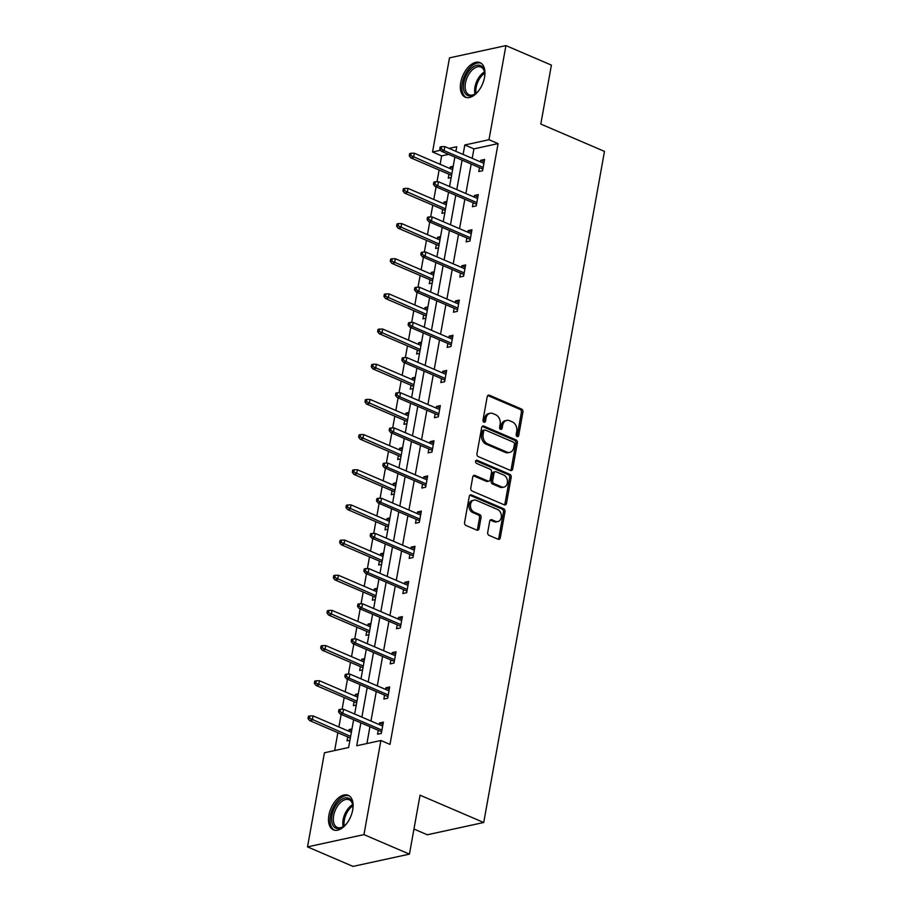 <?xml version="1.0" encoding="UTF-8"?>
<svg xmlns="http://www.w3.org/2000/svg" width="912" height="912" viewBox="0 0 912 912"><rect width="100%" height="100%" fill="white"/><g stroke="black" fill="none" stroke-linecap="round" stroke-linejoin="round"><path stroke-width="1.37" d="M517.172 436.54A1.653 1.265 77.7 0 0 518.7 435.526L522.929 412.007A2.36 1.801 77.7 0 0 521.539 409.032L489.402 395.238A2.36 1.801 77.7 0 0 487.213 396.686L482.984 420.204A1.653 1.265 77.7 0 0 485.48 421.276L486.028 418.232A7.57 5.757 77.7 0 1 490.143 413.284A7.57 5.757 77.7 0 1 493.016 413.603L495.695 414.755A7.57 5.757 77.7 0 1 500.141 424.285L499.594 427.329A1.653 1.265 77.7 0 0 502.09 428.401L502.637 425.357A7.57 5.757 77.7 0 1 506.741 420.409A7.57 5.757 77.7 0 1 509.626 420.728L512.305 421.88A7.57 5.757 77.7 0 1 516.751 431.41L516.203 434.454A1.653 1.265 77.7 0 0 517.172 436.54M516.967 436.426A1.653 1.265 77.7 0 0 517.172 435.856L521.402 412.349A2.36 1.801 77.7 0 0 520.011 409.363L487.874 395.569A2.36 1.801 77.7 0 0 487.783 395.534M483.748 422.165A1.653 1.265 77.7 0 0 483.953 421.606L484.5 418.562L486.028 418.232M500.357 429.301A1.653 1.265 77.7 0 0 500.563 428.731L501.11 425.687L502.637 425.357M328.913 815.157A18.787 10.705 113.2 0 1 348.224 795.31A18.787 10.705 113.2 0 1 352.705 809.981A18.787 10.705 113.2 0 1 333.404 829.84A18.787 10.705 113.2 0 1 328.913 815.157M460.742 82.502A18.787 10.705 113.2 0 1 480.043 62.654A18.787 10.705 113.2 0 1 484.534 77.326A18.787 10.705 113.2 0 1 465.234 97.174A18.787 10.705 113.2 0 1 460.742 82.502M487.703 532.403A2.36 1.801 77.7 0 0 489.094 535.39L498.112 539.254A2.36 1.801 77.7 0 0 500.289 537.806L504.997 511.7A2.36 1.801 77.7 0 0 503.606 508.725L471.458 494.931A2.36 1.801 77.7 0 0 469.281 496.379L464.584 522.485A2.36 1.801 77.7 0 0 465.964 525.46L476.862 530.134A2.36 1.801 77.7 0 0 479.039 528.686L481.057 517.514A2.36 1.801 77.7 0 0 479.666 514.539L474.263 512.225A6.327 4.811 77.7 0 1 470.432 505.772A6.327 4.811 77.7 0 1 473.989 500.118A6.327 4.811 77.7 0 1 476.395 500.38L497.553 509.466A6.327 4.811 77.7 0 1 501.383 515.907A6.327 4.811 77.7 0 1 497.838 521.561A6.327 4.811 77.7 0 1 495.421 521.299L491.899 519.783A2.36 1.801 77.7 0 0 489.71 521.231L487.703 532.403M448.624 154.379L441.647 155.895L432.55 151.985L449.491 57.866L505.932 45.6L551.407 65.117L540.805 124.066L604.485 151.392L483.725 822.499L420.056 795.184L409.442 854.134L363.956 834.617L307.515 846.883L324.455 752.765L348.635 747.509L353.628 719.728M505.932 45.6L488.992 139.718L464.812 144.974L463.114 154.447M360.844 722.828L356.717 745.754L380.897 740.498L389.994 744.397L498.089 143.617L488.992 139.718M380.897 740.498L363.956 834.617M510.492 470.444A2.36 1.801 77.7 0 0 512.681 468.996L517.378 442.879A2.36 1.801 77.7 0 0 515.987 439.903L483.839 426.109A2.36 1.801 77.7 0 0 481.661 427.557L476.965 453.663A2.36 1.801 77.7 0 0 478.344 456.65L510.492 470.444M511.187 477.295L506.491 503.401A2.36 1.801 77.7 0 1 504.302 504.849L472.154 491.055A2.36 1.801 77.7 0 1 470.774 488.08L472.781 476.896A2.36 1.801 77.7 0 1 474.97 475.46L488 481.046A2.36 1.801 77.7 0 0 490.189 479.598L491.522 472.188A2.36 1.801 77.7 0 0 490.132 469.213L476.554 463.387A1.653 1.265 77.7 0 1 477.113 460.286L509.797 474.308A2.36 1.801 77.7 0 1 511.187 477.295L509.66 477.626L504.963 503.732L506.491 503.401M409.442 854.134L353.001 866.4L307.515 846.883M413.957 829.054L427.283 834.776L483.725 822.499M358.302 693.781L355.384 694.408L357.983 695.525M356.273 705.044L353.354 705.683L354.061 701.761M355.087 696.05L355.384 694.408M370.956 623.443L368.038 624.082L370.637 625.199M368.927 634.718L366.008 635.345L366.715 631.423M367.741 625.712L368.038 624.082M383.61 553.105L380.692 553.744L383.291 554.861M381.581 564.38L378.662 565.018L379.369 561.085M380.395 555.385L380.692 553.744M396.264 482.767L393.346 483.406L395.956 484.523M394.235 494.042L391.316 494.68L392.023 490.747M393.049 485.047L393.346 483.406M408.918 412.441L406 413.068L408.61 414.185M406.889 423.704L403.97 424.342L404.677 420.421M405.703 414.709L406 413.068M421.572 342.103L418.654 342.741L421.264 343.858M419.554 353.377L416.624 354.004L417.331 350.083M418.357 344.371L418.654 342.741M434.237 271.765L431.308 272.403L433.918 273.52M432.208 283.039L429.278 283.678L429.985 279.745M431.023 274.045L431.308 272.403M446.891 201.427L443.962 202.065L446.572 203.182M444.862 212.701L441.944 213.34L442.651 209.407M443.677 203.707L443.962 202.065M441.647 155.895L440.131 164.308M439.105 170.008L436.996 181.773M436.073 186.869L433.804 199.477M432.778 205.177L430.669 216.942M429.746 222.038L427.477 234.635M426.451 240.346L424.331 252.111M423.419 257.207L421.15 269.804M420.124 275.515L418.004 287.28M417.092 292.376L414.823 304.973M413.797 310.684L411.677 322.449M410.765 327.545L408.496 340.142M407.47 345.853L405.35 357.607M404.438 362.702L402.169 375.311M401.143 381.011L399.023 392.776M398.111 397.871L395.842 410.48M394.816 416.18L392.696 427.945M391.784 433.04L389.515 445.649M388.489 451.349L386.369 463.114M385.457 468.209L383.188 480.818M382.162 486.518L380.042 498.283M379.13 503.378L376.861 515.975M375.835 521.687L373.715 533.452M372.803 538.547L370.534 551.144M369.508 556.856L367.388 568.621M366.476 573.716L364.207 586.313M363.181 592.025L361.061 603.778M360.149 608.874L357.88 621.482M356.854 627.194L354.734 638.947M353.81 644.043L351.553 656.651M350.516 662.351L348.407 674.116M347.483 679.212L345.215 691.82M344.189 697.52L342.08 709.285M341.156 714.381L338.888 726.989M337.862 732.689L334.658 750.553M453.218 166.269L450.3 166.896L452.899 168.013M451.189 177.532L448.271 178.171L448.978 174.249M450.004 168.538L450.3 166.896M440.564 236.596L437.635 237.234L440.245 238.351M438.535 247.87L435.617 248.509L436.324 244.576M437.35 238.876L437.635 237.234M427.91 306.934L424.981 307.572L427.591 308.689M425.881 318.208L422.951 318.847L423.658 314.914M424.684 309.214L424.981 307.572M415.245 377.272L412.327 377.91L414.937 379.027M413.227 388.546L410.297 389.173L411.004 385.252M412.03 379.54L412.327 377.91M402.591 447.61L399.673 448.237L402.283 449.354M400.562 458.873L397.643 459.511L398.35 455.59M399.376 449.878L399.673 448.237M389.937 517.936L387.019 518.575L389.629 519.692M387.908 529.211L384.989 529.849L385.696 525.916M386.722 520.216L387.019 518.575M377.283 588.274L374.365 588.913L376.964 590.03M375.254 599.549L372.335 600.187L373.042 596.254M374.068 590.554L374.365 588.913M364.629 658.612L361.711 659.251L364.31 660.368M362.6 669.887L359.681 670.514L360.388 666.592M361.414 660.881L361.711 659.251M351.975 728.95L349.057 729.577L351.656 730.694M349.946 740.213L347.027 740.852L347.734 736.919M348.76 731.219L349.057 729.577M462.088 160.147L456.787 189.605M455.761 195.316L450.46 224.774M449.434 230.485L444.133 259.943M443.107 265.654L437.806 295.112M436.78 300.812L431.479 330.281M430.453 335.981L425.152 365.45M424.114 371.15L418.813 400.619M417.787 406.319L412.486 435.776M411.46 441.488L406.159 470.945M405.133 476.657L399.832 506.114M398.806 511.826L393.505 541.283M392.479 546.995L387.178 576.452M386.152 582.152L380.851 611.621M379.825 617.321L374.524 646.79M373.498 652.49L368.197 681.959M367.171 687.659L361.87 717.117M455.897 151.346L456.73 146.729L449.035 148.405M440.576 150.241L432.55 151.985M354.654 714.028L359.955 684.57M360.981 678.859L366.282 649.401M367.308 643.69L372.609 614.232M373.635 608.521L378.947 579.063M379.973 573.352L385.274 543.894M386.3 538.194L391.601 508.725M392.627 503.025L397.928 473.556M398.954 467.856L404.255 438.398M405.281 432.687L410.582 403.229M411.608 397.518L416.909 368.06M417.935 362.349L423.236 332.891M424.262 327.18L429.563 297.722M430.589 292.022L435.89 262.553M436.916 256.853L442.217 227.384M443.243 221.684L448.544 192.215M449.57 186.515L454.871 157.058M498.089 143.617L473.909 148.873L472.211 158.346M471.185 164.046L465.884 193.515M464.858 199.215L459.557 228.684M458.531 234.384L453.23 263.853M452.204 269.553L446.903 299.011M445.877 304.722L440.564 334.18M439.538 339.891L434.237 369.349M433.211 375.06L427.91 404.518M426.884 410.218L421.583 439.687M420.557 445.387L415.256 474.856M414.23 480.556L408.929 510.025M407.903 515.725L402.602 545.182M401.576 550.894L396.275 580.351M395.249 586.063L389.948 615.52M388.922 621.232L383.621 650.689M382.595 656.401L377.294 685.858M376.268 691.558L370.967 721.027M369.941 726.727L366.92 743.531M473.909 148.873L464.812 144.974M379.267 724.584L379.563 722.942L383.371 722.122L381.341 733.396L377.534 734.217L378.241 730.295M385.594 689.415L385.89 687.785L389.698 686.953L387.68 698.227L383.861 699.048L384.568 695.126M391.921 654.246L392.217 652.616L396.025 651.784L394.007 663.058L390.188 663.879L390.895 659.957M398.248 619.088L398.544 617.447L402.363 616.615L400.334 627.889L396.515 628.721L397.222 624.788M404.575 583.919L404.871 582.278L408.69 581.446L406.661 592.72L402.842 593.552L403.549 589.619M410.902 548.75L411.198 547.109L415.017 546.277L412.988 557.551L409.169 558.383L409.876 554.45M417.229 513.581L417.525 511.94L421.344 511.119L419.315 522.382L415.496 523.214L416.203 519.293M423.556 478.412L423.852 476.771L427.671 475.95L425.642 487.213L421.823 488.045L422.53 484.124M429.883 443.243L430.179 441.613L433.998 440.781L431.969 452.056L428.15 452.876L428.857 448.955M436.21 408.074L436.506 406.444L440.325 405.612L438.296 416.887L434.477 417.707L435.184 413.786M442.548 372.917L442.833 371.275L446.652 370.443L444.623 381.718L440.815 382.55L441.511 378.617M448.875 337.748L449.16 336.106L452.979 335.274L450.95 346.549L447.142 347.381L447.849 343.448M455.202 302.579L455.498 300.937L459.306 300.105L457.277 311.38L453.469 312.212L454.176 308.279M461.529 267.41L461.825 265.768L465.633 264.936L463.604 276.211L459.796 277.043L460.503 273.11M467.856 232.241L468.152 230.599L471.96 229.778L469.931 241.042L466.123 241.874L466.83 237.952M474.183 197.072L474.479 195.43L478.287 194.609L476.258 205.873L472.45 206.705L473.157 202.783M480.51 161.903L480.806 160.273L484.614 159.44L482.585 170.715L478.777 171.536L479.484 167.614M480.806 160.273L484.204 161.732M474.479 195.43L477.877 196.889M468.152 230.599L471.55 232.058M461.825 265.768L465.223 267.227M455.498 300.937L458.896 302.396M449.16 336.106L452.569 337.565M442.833 371.275L446.242 372.734M436.506 406.444L439.915 407.903M430.179 441.613L433.588 443.072M423.852 476.771L427.261 478.23M417.525 511.94L420.934 513.399M411.198 547.109L414.607 548.568M404.871 582.278L408.268 583.737M398.544 617.447L401.941 618.906M392.217 652.616L395.614 654.075M385.89 687.785L389.287 689.244M379.563 722.942L382.96 724.413M506.741 420.409L505.225 420.751A7.57 5.757 77.7 0 0 501.11 425.687M490.143 413.284L488.615 413.615A7.57 5.757 77.7 0 0 484.5 418.562M510.583 470.478A2.36 1.801 77.7 0 0 511.153 469.327L515.85 443.209A2.36 1.801 77.7 0 0 514.459 440.234L482.323 426.44A2.36 1.801 77.7 0 0 482.231 426.406M514.436 444.247A1.653 1.265 77.7 0 0 513.467 442.16L485.252 430.054A1.653 1.265 77.7 0 0 483.725 431.068L483.143 434.272A7.57 5.757 77.7 0 0 487.589 443.802L506.867 452.078A7.57 5.757 77.7 0 0 509.751 452.386A7.57 5.757 77.7 0 0 513.855 447.45L514.436 444.247M484.625 429.985L483.098 430.316A1.653 1.265 77.7 0 0 482.197 431.399L483.725 431.068M509.751 452.386L508.223 452.728A7.57 5.757 77.7 0 1 505.351 452.409L486.062 444.133A7.57 5.757 77.7 0 1 481.616 434.602L482.197 431.399M504.393 504.883A2.36 1.801 77.7 0 0 504.963 503.732M488.9 481.148L487.373 481.479A2.36 1.801 77.7 0 1 486.472 481.376L473.442 475.79A2.36 1.801 77.7 0 0 473.351 475.756M475.813 460.72L508.269 474.639L509.797 474.308M501.532 486.848A6.327 4.811 77.7 0 0 503.937 487.111A6.327 4.811 77.7 0 0 507.482 481.468A6.327 4.811 77.7 0 0 503.663 475.015L496.208 471.812A2.36 1.801 77.7 0 0 494.019 473.26L492.685 480.67A2.36 1.801 77.7 0 0 494.076 483.656L501.532 486.848L500.004 487.179A6.327 4.811 77.7 0 0 502.409 487.441L503.937 487.111M495.307 471.721L493.78 472.051A2.36 1.801 77.7 0 0 492.491 473.59L494.019 473.26M500.004 487.179L492.548 483.987A2.36 1.801 77.7 0 1 491.158 481L492.491 473.59M509.66 477.626A2.36 1.801 77.7 0 0 508.269 474.639M497.838 521.561L496.31 521.892A6.327 4.811 77.7 0 1 493.905 521.63L490.371 520.114A2.36 1.801 77.7 0 0 490.291 520.079M473.989 500.118L472.462 500.449A6.327 4.811 77.7 0 0 468.916 506.103A6.327 4.811 77.7 0 0 472.735 512.555L474.263 512.225M476.953 530.168A2.36 1.801 77.7 0 0 477.523 529.017L479.53 517.845A2.36 1.801 77.7 0 0 478.139 514.87L472.735 512.555M498.203 539.288A2.36 1.801 77.7 0 0 498.773 538.137L503.47 512.031A2.36 1.801 77.7 0 0 502.079 509.056L469.931 495.262A2.36 1.801 77.7 0 0 469.851 495.227M411.187 153.25L409.659 153.581L409.249 155.838L410.776 155.507L411.187 153.25L414.322 153.227L413.592 157.286L410.845 157.879L451.577 175.366M410.776 155.507L451.873 173.713M414.322 153.227L452.603 169.655M410.845 157.879L409.249 155.838M441.283 148.873L441.693 146.615L440.165 146.946L439.755 149.203L441.283 148.873L444.098 150.651L444.828 146.593L483.907 163.362M483.178 167.42L444.098 150.651L441.351 151.255L482.881 169.073M439.755 149.203L441.351 151.255M444.828 146.593L441.693 146.615M404.86 188.419L403.332 188.75L402.922 191.007L404.449 190.665L404.86 188.419L407.995 188.396L407.265 192.455L404.518 193.048L445.25 210.535M404.449 190.665L445.546 208.882M407.995 188.396L446.276 204.824M404.518 193.048L402.922 191.007M398.533 223.588L397.005 223.919L396.595 226.165L398.122 225.834L398.533 223.588L401.668 223.565L400.938 227.624L398.191 228.217L438.923 245.693M398.122 225.834L439.219 244.051M401.668 223.565L439.949 239.993M398.191 228.217L396.595 226.165M434.956 184.042L435.366 181.784L433.838 182.115L433.428 184.372L434.956 184.042L437.771 185.82L438.501 181.762L477.58 198.531M476.851 202.589L437.771 185.82L435.024 186.424L476.554 204.242M433.428 184.372L435.024 186.424M438.501 181.762L435.366 181.784M428.629 219.211L429.039 216.953L427.511 217.284L427.101 219.541L428.629 219.211L431.444 220.989L432.174 216.931L471.253 233.7M470.524 237.758L431.444 220.989L428.697 221.582L470.227 239.411M427.101 219.541L428.697 221.582M432.174 216.931L429.039 216.953M478.846 90.482A16.256 9.257 113.2 0 1 476.873 92.602A16.256 9.257 113.2 0 1 475.369 93.845A16.256 9.257 113.2 0 1 463.638 89.194A16.256 9.257 113.2 0 1 471.31 68.48A16.256 9.257 113.2 0 1 484.614 72.299A16.256 9.257 113.2 0 1 484.568 77.132M484.671 72.812A15.059 8.573 -66.8 0 0 480.943 67.089A15.059 8.573 -66.8 0 0 472.427 69.768A15.059 8.573 -66.8 0 0 465.314 83.961A15.059 8.573 -66.8 0 0 469.064 94.768A15.059 8.573 -66.8 0 0 475.779 93.526M481.148 63.259A18.662 10.636 -66.8 0 0 470.9 66.69A18.662 10.636 -66.8 0 0 462.122 84.041A18.662 10.636 -66.8 0 0 466.431 97.55M347.016 823.137A16.256 9.257 113.2 0 1 345.044 825.257A16.256 9.257 113.2 0 1 343.539 826.5A16.256 9.257 113.2 0 1 331.808 821.849A16.256 9.257 113.2 0 1 339.492 801.135A16.256 9.257 113.2 0 1 352.784 804.954A16.256 9.257 113.2 0 1 352.739 809.788M352.841 805.467A15.059 8.573 -66.8 0 0 349.114 799.756A15.059 8.573 -66.8 0 0 340.609 802.423A15.059 8.573 -66.8 0 0 333.496 816.628A15.059 8.573 -66.8 0 0 337.235 827.423A15.059 8.573 -66.8 0 0 343.961 826.181M349.319 795.914A18.662 10.636 -66.8 0 0 339.082 799.345A18.662 10.636 -66.8 0 0 330.292 816.696A18.662 10.636 -66.8 0 0 334.601 830.205M392.194 258.746L390.678 259.088L390.268 261.334L391.795 261.003L392.194 258.746L395.341 258.734L394.611 262.793L391.864 263.386L432.596 280.862M391.795 261.003L432.892 279.22M395.341 258.734L433.622 275.162M391.864 263.386L390.268 261.334M422.302 254.368L422.712 252.122L421.184 252.453L420.774 254.699L422.302 254.368L425.117 256.158L425.847 252.1L464.926 268.869M464.197 272.927L425.117 256.158L422.37 256.751L463.9 274.569M420.774 254.699L422.37 256.751M425.847 252.1L422.712 252.122M385.867 293.915L384.351 294.245L383.941 296.503L385.468 296.172L385.867 293.915L389.014 293.903L388.284 297.962L385.537 298.555L426.269 316.031M385.468 296.172L426.565 314.389M389.014 293.903L427.295 310.331M385.537 298.555L383.941 296.503M415.975 289.537L416.385 287.291L414.857 287.622L414.447 289.868L415.975 289.537L418.79 291.327L419.52 287.269L458.599 304.038M457.87 308.096L418.79 291.327L416.043 291.92L457.573 309.738M414.447 289.868L416.043 291.92M419.52 287.269L416.385 287.291M379.54 329.084L378.024 329.414L377.614 331.672L379.141 331.341L379.54 329.084L382.687 329.061L381.957 333.119L379.21 333.724L419.942 351.2M379.141 331.341L420.238 349.547M382.687 329.061L420.968 345.488M379.21 333.724L377.614 331.672M409.648 324.706L410.058 322.449L408.53 322.78L408.12 325.037L409.648 324.706L412.463 326.496L413.193 322.438L452.272 339.207M451.543 343.265L412.463 326.496L409.716 327.089L451.246 344.907M408.12 325.037L409.716 327.089M413.193 322.438L410.058 322.449M373.213 364.253L371.686 364.583L371.287 366.841L372.814 366.51L373.213 364.253L376.36 364.23L375.619 368.288L372.883 368.893L413.615 386.369M372.814 366.51L413.911 384.716M376.36 364.23L414.641 380.657M372.883 368.893L371.287 366.841M403.321 359.875L403.72 357.618L402.203 357.949L401.793 360.206L403.321 359.875L406.136 361.665L406.866 357.607L445.945 374.376M445.216 378.434L406.136 361.665L403.389 362.258L444.919 380.076M401.793 360.206L403.389 362.258M406.866 357.607L403.72 357.618M366.886 399.422L365.359 399.752L364.96 402.01L366.487 401.679L366.886 399.422L370.021 399.399L369.292 403.457L366.556 404.05L407.288 421.538M366.487 401.679L407.584 419.885M370.021 399.399L408.314 415.826M366.556 404.05L364.96 402.01M396.994 395.044L397.393 392.787L395.876 393.118L395.466 395.375L396.994 395.044L399.809 396.823L400.539 392.764L439.618 409.534M438.889 413.592L399.809 396.823L397.062 397.427L438.592 415.245M395.466 395.375L397.062 397.427M400.539 392.764L397.393 392.787M360.559 434.591L359.032 434.921L358.633 437.179L360.16 436.848L360.559 434.591L363.694 434.568L362.965 438.626L360.217 439.219L400.961 456.707M360.16 436.848L401.257 455.054M363.694 434.568L401.987 450.995M360.217 439.219L358.633 437.179M390.667 430.213L391.066 427.956L389.549 428.287L389.139 430.544L390.667 430.213L393.482 431.992L394.212 427.933L433.291 444.703M432.562 448.761L393.482 431.992L390.735 432.596L432.265 450.414M389.139 430.544L390.735 432.596M394.212 427.933L391.066 427.956M354.232 469.76L352.705 470.09L352.306 472.336L353.833 472.006L354.232 469.76L357.367 469.737L356.638 473.795L353.89 474.388L394.634 491.864M353.833 472.006L394.93 490.223M357.367 469.737L395.66 486.164M353.89 474.388L352.306 472.336M347.905 504.929L346.378 505.259L345.979 507.505L347.495 507.175L347.905 504.929L351.04 504.906L350.311 508.964L347.563 509.557L388.307 527.033M347.495 507.175L388.603 525.392M351.04 504.906L389.333 521.333M347.563 509.557L345.979 507.505M341.578 540.086L340.051 540.417L339.652 542.674L341.168 542.344L341.578 540.086L344.713 540.075L343.984 544.133L341.236 544.726L381.98 562.202M341.168 542.344L382.276 560.561M344.713 540.075L383.006 556.502M341.236 544.726L339.652 542.674M335.251 575.255L333.724 575.586L333.325 577.843L334.841 577.513L335.251 575.255L338.386 575.244L337.657 579.291L334.909 579.895L375.653 597.371M334.841 577.513L375.949 595.73M338.386 575.244L376.679 591.671M334.909 579.895L333.325 577.843M328.924 610.424L327.397 610.755L326.998 613.012L328.514 612.682L328.924 610.424L332.059 610.402L331.33 614.46L328.582 615.064L369.314 632.54M328.514 612.682L369.611 630.887M332.059 610.402L370.352 626.829M328.582 615.064L326.998 613.012M322.597 645.593L321.07 645.924L320.659 648.181L322.187 647.851L322.597 645.593L325.732 645.571L325.003 649.629L322.255 650.233L362.987 667.709M322.187 647.851L363.284 666.056M325.732 645.571L364.013 661.998M322.255 650.233L320.659 648.181M384.34 465.382L384.739 463.125L383.222 463.456L382.812 465.713L384.34 465.382L387.144 467.161L387.885 463.102L426.964 479.872M426.235 483.93L387.144 467.161L384.408 467.753L425.938 485.583M382.812 465.713L384.408 467.753M387.885 463.102L384.739 463.125M378.013 500.54L378.412 498.294L376.884 498.625L376.485 500.882L378.013 500.54L380.817 502.33L381.547 498.271L420.637 515.041M419.908 519.099L380.817 502.33L378.081 502.922L419.611 520.752M376.485 500.882L378.081 502.922M381.547 498.271L378.412 498.294M371.686 535.709L372.085 533.463L370.557 533.794L370.158 536.039L371.686 535.709L374.49 537.499L375.22 533.44L414.31 550.21M413.581 554.268L374.49 537.499L371.754 538.091L413.284 555.91M370.158 536.039L371.754 538.091M375.22 533.44L372.085 533.463M365.359 570.878L365.758 568.621L364.23 568.963L363.831 571.208L365.359 570.878L368.163 572.668L368.893 568.609L407.983 585.379M407.254 589.437L368.163 572.668L365.416 573.26L406.957 591.079M363.831 571.208L365.416 573.26M368.893 568.609L365.758 568.621M359.032 606.047L359.431 603.79L357.903 604.12L357.504 606.377L359.032 606.047L361.836 607.837L362.566 603.778L401.656 620.548M400.927 624.606L361.836 607.837L359.089 608.429L400.63 626.248M357.504 606.377L359.089 608.429M362.566 603.778L359.431 603.79M352.693 641.216L353.104 638.959L351.576 639.289L351.177 641.546L352.693 641.216L355.509 642.994L356.239 638.947L395.329 655.717M394.588 659.764L355.509 642.994L352.762 643.598L394.292 661.417M351.177 641.546L352.762 643.598M356.239 638.947L353.104 638.959M316.27 680.762L314.743 681.093L314.332 683.35L315.86 683.02L316.27 680.762L319.405 680.74L318.676 684.798L315.928 685.391L356.66 702.878M315.86 683.02L356.957 701.225M319.405 680.74L357.686 697.167M315.928 685.391L314.332 683.35M346.366 676.385L346.777 674.128L345.249 674.458L344.85 676.715L346.366 676.385L349.182 678.163L349.912 674.105L388.991 690.874M388.261 694.933L349.182 678.163L346.435 678.767L387.965 696.586M344.85 676.715L346.435 678.767M349.912 674.105L346.777 674.128M309.943 715.931L308.416 716.262L308.005 718.519L309.533 718.177L309.943 715.931L313.078 715.909L312.349 719.967L309.601 720.56L350.333 738.047M309.533 718.177L350.63 736.394M313.078 715.909L351.359 732.336M309.601 720.56L308.005 718.519M340.039 711.554L340.45 709.297L338.922 709.627L338.523 711.884L340.039 711.554L342.855 713.332L343.585 709.274L382.664 726.043M381.934 730.102L342.855 713.332L340.108 713.936L381.638 731.755M338.523 711.884L340.108 713.936M343.585 709.274L340.45 709.297M517.172 435.856L518.7 435.526M483.953 421.606L485.48 421.276M500.563 428.731L502.09 428.401M487.874 395.569L489.402 395.238M520.011 409.363L521.539 409.032M521.402 412.349L522.929 412.007M482.323 426.44L483.839 426.109M514.459 440.234L515.987 439.903M515.85 443.209L517.378 442.879M511.153 469.327L512.681 468.996M481.616 434.602L483.143 434.272M486.062 444.133L487.589 443.802M505.351 452.409L506.867 452.078M473.442 475.79L474.97 475.46M486.472 481.376L488 481.046M475.939 460.549L477.113 460.286M491.158 481L492.685 480.67M492.548 483.987L494.076 483.656M490.371 520.114L491.899 519.783M493.905 521.63L495.421 521.299M478.139 514.87L479.666 514.539M479.53 517.845L481.057 517.514M477.523 529.017L479.039 528.686M469.931 495.262L471.458 494.931M502.079 509.056L503.606 508.725M503.47 512.031L504.997 511.7M498.773 538.137L500.289 537.806M475.004 94.016A15.059 8.573 113.2 0 1 481.912 73.826A15.059 8.573 113.2 0 1 484.489 71.911M484.694 73.154A14.558 8.288 -66.8 0 0 482.893 74.579A14.558 8.288 -66.8 0 0 476.041 93.32M343.174 826.671A15.059 8.573 113.2 0 1 350.083 806.482A15.059 8.573 113.2 0 1 352.659 804.566M352.876 805.809A14.558 8.288 -66.8 0 0 351.063 807.234A14.558 8.288 -66.8 0 0 344.223 825.976"/></g></svg>
